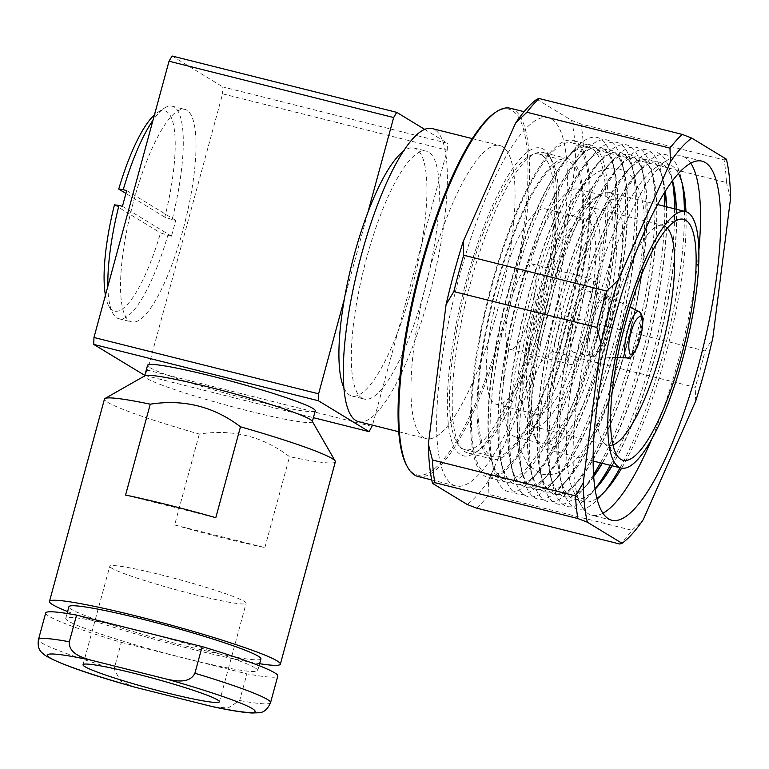 <?xml version="1.0" encoding="UTF-8"?>
<svg xmlns="http://www.w3.org/2000/svg" width="769" height="769" viewBox="0 0 769 769"><rect width="100%" height="100%" fill="white"/><g stroke="black" fill="none" stroke-linecap="round" stroke-linejoin="round"><path stroke-width="0.58" stroke-dasharray="3.85 2.88" d="M312.195 421.172A86.887 6.546 15.2 0 1 312.31 421.71A86.887 6.546 15.2 0 1 237.4 408.089A86.887 6.546 15.2 0 1 146.879 378.473A86.887 6.546 15.2 0 1 144.61 376.156A86.887 6.546 15.2 0 1 144.985 375.743M315.271 410.809A86.887 6.546 15.2 0 1 240.361 397.189A86.887 6.546 15.2 0 1 149.849 367.572A86.887 6.546 15.2 0 1 147.571 365.246M255.145 667.905A99.48 7.498 15.2 0 1 257.74 670.568A99.48 7.498 15.2 0 1 171.977 654.977A99.48 7.498 15.2 0 1 68.345 621.073A99.48 7.498 15.2 0 1 65.74 618.411A99.48 7.498 15.2 0 1 151.503 634.002A99.48 7.498 15.2 0 1 255.145 667.905M260.922 658.879A99.48 7.498 15.2 0 1 175.159 643.278A99.48 7.498 15.2 0 1 71.517 609.375A99.48 7.498 15.2 0 1 68.922 606.712M111.64 568.137A70.642 5.325 15.2 0 1 109.794 566.253A70.642 5.325 15.2 0 1 170.699 577.327A70.642 5.325 15.2 0 1 244.292 601.406A70.642 5.325 15.2 0 1 246.138 603.29A70.642 5.325 15.2 0 1 185.242 592.217A70.642 5.325 15.2 0 1 111.64 568.137M530.802 312.618A44.073 11.064 104.1 0 0 531.658 263.854A44.073 11.064 104.1 0 0 511.068 300.592A44.073 11.064 104.1 0 0 510.212 349.357A44.073 11.064 104.1 0 0 530.802 312.618M571.357 315.713A44.073 11.064 -75.9 0 1 591.947 278.974A44.073 11.064 -75.9 0 1 591.101 327.738A44.073 11.064 -75.9 0 1 570.511 364.468A44.073 11.064 -75.9 0 1 571.357 315.713M588.275 326.018A31.481 7.901 104.1 0 0 588.891 291.182A31.481 7.901 104.1 0 0 574.183 317.424A31.481 7.901 104.1 0 0 573.578 352.26A31.481 7.901 104.1 0 0 588.275 326.018M568.743 332.333A171.256 43.006 104.1 0 0 572.049 142.861A171.256 43.006 104.1 0 0 492.045 285.616A171.256 43.006 104.1 0 0 488.738 475.088A171.256 43.006 104.1 0 0 568.743 332.333M508.597 289.769A171.256 43.006 -75.9 0 1 588.593 147.014A171.256 43.006 -75.9 0 1 585.296 336.486A171.256 43.006 -75.9 0 1 505.291 479.241A171.256 43.006 -75.9 0 1 508.597 289.769M575.568 330.555A127.817 32.096 104.1 0 0 578.028 189.155A127.817 32.096 104.1 0 0 518.325 295.69A127.817 32.096 104.1 0 0 515.855 437.1A127.817 32.096 104.1 0 0 575.568 330.555M544.337 302.217A127.817 32.096 -75.9 0 1 594.898 197.893A127.817 32.096 -75.9 0 1 604.04 195.672A127.817 32.096 -75.9 0 1 601.569 337.082A127.817 32.096 -75.9 0 1 541.866 443.617A127.817 32.096 -75.9 0 1 534.859 437.35A127.817 32.096 -75.9 0 1 544.337 302.217M547.49 302.65A132.22 33.202 -75.9 0 1 599.791 194.73A132.22 33.202 -75.9 0 1 609.25 192.433A132.22 33.202 -75.9 0 1 606.703 338.716A132.22 33.202 -75.9 0 1 544.933 448.933A132.22 33.202 -75.9 0 1 537.675 442.444A132.22 33.202 -75.9 0 1 547.49 302.65M667.338 228.057A113.331 28.463 104.1 0 0 665.243 226.307A113.331 28.463 104.1 0 0 663.176 225.432A113.331 28.463 104.1 0 0 658.735 225.634A113.331 28.463 104.1 0 0 610.24 319.904A113.331 28.463 104.1 0 0 604.223 443.011A113.331 28.463 104.1 0 0 605.982 444.415A113.331 28.463 104.1 0 0 608.048 445.289A113.331 28.463 104.1 0 0 612.96 444.934M535.753 301.227A113.331 28.463 104.1 0 0 533.571 426.612A113.331 28.463 104.1 0 0 586.507 332.141A113.331 28.463 104.1 0 0 588.698 206.755A113.331 28.463 104.1 0 0 535.753 301.227M418.009 476.501A189.828 47.668 104.1 0 0 508.588 311.128A189.828 47.668 104.1 0 0 513.817 109.707A189.828 47.668 104.1 0 0 510.356 108.246M452.383 484.528A189.828 47.668 104.1 0 0 455.844 485.989A189.828 47.668 104.1 0 0 546.423 320.615A189.828 47.668 104.1 0 0 551.652 119.195A189.828 47.668 104.1 0 0 548.191 117.734A189.828 47.668 104.1 0 0 457.613 283.098A189.828 47.668 104.1 0 0 452.383 484.528M406.791 465.735A188.568 47.361 104.1 0 0 413.703 473.531A188.568 47.361 104.1 0 0 505.223 317.799A188.568 47.361 104.1 0 0 512.298 110.621A188.568 47.361 104.1 0 0 495.38 112.447M358.575 421.681A151.108 37.95 104.1 0 0 430.678 290.038A151.108 37.95 104.1 0 0 434.841 129.701A151.108 37.95 104.1 0 0 432.082 128.538M423.498 437.484A151.108 37.95 104.1 0 0 426.247 438.647A151.108 37.95 104.1 0 0 498.35 307.004A151.108 37.95 104.1 0 0 502.513 146.668A151.108 37.95 104.1 0 0 499.754 145.504A151.108 37.95 104.1 0 0 427.651 277.148A151.108 37.95 104.1 0 0 423.498 437.484M343.935 387.941A127.817 32.096 104.1 0 0 349.501 394.987A127.817 32.096 104.1 0 0 351.827 395.968A127.817 32.096 104.1 0 0 397.938 331.622A127.817 32.096 104.1 0 0 421.47 245.003A127.817 32.096 104.1 0 0 416.337 149.003A127.817 32.096 104.1 0 0 414.001 148.023A127.817 32.096 104.1 0 0 403.254 151.368M361.911 398.102A127.817 32.096 104.1 0 0 364.246 399.082A127.817 32.096 104.1 0 0 425.228 287.741A127.817 32.096 104.1 0 0 428.746 152.118A127.817 32.096 104.1 0 0 426.42 151.137A127.817 32.096 104.1 0 0 365.429 262.479A127.817 32.096 104.1 0 0 361.911 398.102M698.819 250.886A185.108 46.486 -75.9 0 1 678.248 360.901A185.108 46.486 -75.9 0 1 651.487 439.657M602.954 513.211A185.108 46.486 -75.9 0 1 591.774 515.201A185.108 46.486 -75.9 0 1 581.614 506.127A185.108 46.486 -75.9 0 1 595.35 310.407A185.108 46.486 -75.9 0 1 668.578 159.318A185.108 46.486 -75.9 0 1 681.824 156.107A185.108 46.486 -75.9 0 1 690.735 163.143M685.958 211.686A173.909 43.67 -75.9 0 1 665.223 356.739A173.909 43.67 -75.9 0 1 621.65 468.158M596.955 498.331A173.909 43.67 -75.9 0 1 574.443 493.169A173.909 43.67 -75.9 0 1 587.343 309.301A173.909 43.67 -75.9 0 1 656.14 167.354A173.909 43.67 -75.9 0 1 678.431 173.429M684.41 211.283A182.589 45.852 -75.9 0 1 662.465 356.739A182.589 45.852 -75.9 0 1 620.093 467.783M604.77 491.554A182.589 45.852 -75.9 0 1 601.887 495.073A182.589 45.852 -75.9 0 1 561.918 485.047A182.589 45.852 -75.9 0 1 580.691 306.937A182.589 45.852 -75.9 0 1 641.259 168.613A182.589 45.852 -75.9 0 1 681.238 178.629A182.589 45.852 -75.9 0 1 682.113 183.089M676.422 209.283A173.775 43.641 -75.9 0 1 655.707 354.346A173.775 43.641 -75.9 0 1 612.105 465.774M595.148 489.209A173.775 43.641 -75.9 0 1 574.53 499.196A173.775 43.641 -75.9 0 1 560.015 476.453A173.775 43.641 -75.9 0 1 577.884 306.937A173.775 43.641 -75.9 0 1 635.53 175.294A173.775 43.641 -75.9 0 1 659.062 162.086A173.775 43.641 -75.9 0 1 672.529 180.619M676.172 209.216A173.775 43.641 -75.9 0 1 655.457 354.278A173.775 43.641 -75.9 0 1 611.855 465.716M595.1 488.921A173.775 43.641 -75.9 0 1 574.28 499.129A173.775 43.641 -75.9 0 1 577.634 306.879A173.775 43.641 -75.9 0 1 658.812 162.019A173.775 43.641 -75.9 0 1 672.356 180.85A182.589 45.852 -75.9 0 0 671.424 176.168A182.589 45.852 -75.9 0 0 631.455 166.152A182.589 45.852 -75.9 0 0 570.877 304.476A182.589 45.852 -75.9 0 0 552.104 482.586A182.589 45.852 -75.9 0 0 592.072 492.612A182.589 45.852 -75.9 0 0 595.1 488.901M674.596 208.822A182.589 45.852 -75.9 0 1 652.65 354.278A182.589 45.852 -75.9 0 1 610.278 465.322M666.608 206.823A173.775 43.641 -75.9 0 1 645.893 351.885A173.775 43.641 -75.9 0 1 602.29 463.313M593.745 476.511A173.775 43.641 -75.9 0 1 564.715 496.736A173.775 43.641 -75.9 0 1 550.21 473.992A173.775 43.641 -75.9 0 1 568.07 304.476A173.775 43.641 -75.9 0 1 625.726 172.833A173.775 43.641 -75.9 0 1 649.247 159.625A173.775 43.641 -75.9 0 1 665.3 191.154M666.358 206.755A173.775 43.641 -75.9 0 1 645.643 351.817A173.775 43.641 -75.9 0 1 602.04 463.255M593.716 476.126A173.775 43.641 -75.9 0 1 587.997 483.461A173.775 43.641 -75.9 0 1 564.465 496.668A173.775 43.641 -75.9 0 1 567.82 304.418A173.775 43.641 -75.9 0 1 648.998 159.558A173.775 43.641 -75.9 0 1 663.512 182.311A173.775 43.641 -75.9 0 1 665.098 191.481M664.781 206.361A182.589 45.852 -75.9 0 1 642.836 351.817A182.589 45.852 -75.9 0 1 600.464 462.861M593.61 474.502A182.589 45.852 -75.9 0 1 582.268 490.151A182.589 45.852 -75.9 0 1 542.289 480.125A182.589 45.852 -75.9 0 1 561.062 302.015A182.589 45.852 -75.9 0 1 621.64 163.691A182.589 45.852 -75.9 0 1 661.609 173.707A182.589 45.852 -75.9 0 1 664.233 192.856M636.088 349.424A173.775 43.641 -75.9 0 1 554.91 494.275A173.775 43.641 -75.9 0 1 540.396 471.532A173.775 43.641 -75.9 0 1 558.265 302.015A173.775 43.641 -75.9 0 1 615.911 170.372A173.775 43.641 -75.9 0 1 639.443 157.164A173.775 43.641 -75.9 0 1 636.088 349.424M635.828 349.357A173.775 43.641 -75.9 0 1 578.182 481A173.775 43.641 -75.9 0 1 554.651 494.207A173.775 43.641 -75.9 0 1 558.006 301.957A173.775 43.641 -75.9 0 1 639.183 157.097A173.775 43.641 -75.9 0 1 653.698 179.85A173.775 43.641 -75.9 0 1 635.828 349.357M633.022 349.357A182.589 45.852 -75.9 0 1 572.453 487.69A182.589 45.852 -75.9 0 1 532.475 477.664A182.589 45.852 -75.9 0 1 551.248 299.554A182.589 45.852 -75.9 0 1 611.826 161.23A182.589 45.852 -75.9 0 1 651.795 171.256A182.589 45.852 -75.9 0 1 633.022 349.357M626.274 346.963A173.775 43.641 -75.9 0 1 545.096 491.814A173.775 43.641 -75.9 0 1 530.581 469.071A173.775 43.641 -75.9 0 1 548.451 299.554A173.775 43.641 -75.9 0 1 606.097 167.911A173.775 43.641 -75.9 0 1 629.628 154.704A173.775 43.641 -75.9 0 1 626.274 346.963M626.014 346.896A173.775 43.641 -75.9 0 1 568.368 478.539A173.775 43.641 -75.9 0 1 544.837 491.747A173.775 43.641 -75.9 0 1 548.191 299.497A173.775 43.641 -75.9 0 1 629.369 154.636A173.775 43.641 -75.9 0 1 643.884 177.389A173.775 43.641 -75.9 0 1 626.014 346.896M623.207 346.906A182.589 45.852 -75.9 0 1 562.639 485.229A182.589 45.852 -75.9 0 1 522.66 475.204A182.589 45.852 -75.9 0 1 541.443 297.094A182.589 45.852 -75.9 0 1 602.012 158.77A182.589 45.852 -75.9 0 1 641.98 168.796A182.589 45.852 -75.9 0 1 623.207 346.906M616.459 344.502A173.775 43.641 -75.9 0 1 535.282 489.353A173.775 43.641 -75.9 0 1 520.767 466.61A173.775 43.641 -75.9 0 1 538.636 297.094A173.775 43.641 -75.9 0 1 596.283 165.45A173.775 43.641 -75.9 0 1 619.814 152.243A173.775 43.641 -75.9 0 1 616.459 344.502M616.2 344.435A173.775 43.641 -75.9 0 1 558.554 476.078A173.775 43.641 -75.9 0 1 535.022 489.295A173.775 43.641 -75.9 0 1 538.377 297.036A173.775 43.641 -75.9 0 1 619.554 152.175A173.775 43.641 -75.9 0 1 634.069 174.928A173.775 43.641 -75.9 0 1 616.2 344.435M613.393 344.445A182.589 45.852 -75.9 0 1 552.824 482.769A182.589 45.852 -75.9 0 1 512.856 472.743A182.589 45.852 -75.9 0 1 531.629 294.633A182.589 45.852 -75.9 0 1 592.197 156.309A182.589 45.852 -75.9 0 1 632.176 166.335A182.589 45.852 -75.9 0 1 613.393 344.445M606.645 342.042A173.775 43.641 -75.9 0 1 525.467 486.892A173.775 43.641 -75.9 0 1 510.952 464.149A173.775 43.641 -75.9 0 1 528.822 294.633A173.775 43.641 -75.9 0 1 586.468 162.99A173.775 43.641 -75.9 0 1 610 149.782A173.775 43.641 -75.9 0 1 606.645 342.042M606.385 341.974A173.775 43.641 -75.9 0 1 548.739 473.627A173.775 43.641 -75.9 0 1 525.208 486.835A173.775 43.641 -75.9 0 1 528.563 294.575A173.775 43.641 -75.9 0 1 609.74 149.715A173.775 43.641 -75.9 0 1 624.255 172.467A173.775 43.641 -75.9 0 1 606.385 341.974M603.588 341.984A182.589 45.852 -75.9 0 1 543.01 480.308A182.589 45.852 -75.9 0 1 503.041 470.282A182.589 45.852 -75.9 0 1 521.815 292.172A182.589 45.852 -75.9 0 1 582.383 153.848A182.589 45.852 -75.9 0 1 622.361 163.874A182.589 45.852 -75.9 0 1 603.588 341.984M596.831 339.581A173.775 43.641 -75.9 0 1 515.653 484.432A173.775 43.641 -75.9 0 1 501.138 461.688A173.775 43.641 -75.9 0 1 519.008 292.172A173.775 43.641 -75.9 0 1 576.654 160.529A173.775 43.641 -75.9 0 1 600.185 147.321A173.775 43.641 -75.9 0 1 596.831 339.581M596.571 339.514A173.775 43.641 -75.9 0 1 538.925 471.166A173.775 43.641 -75.9 0 1 515.393 484.374A173.775 43.641 -75.9 0 1 518.748 292.114A173.775 43.641 -75.9 0 1 599.926 147.254A173.775 43.641 -75.9 0 1 614.441 170.007A173.775 43.641 -75.9 0 1 596.571 339.514M593.774 339.523A182.589 45.852 -75.9 0 1 533.196 477.847A182.589 45.852 -75.9 0 1 493.227 467.821A182.589 45.852 -75.9 0 1 512 289.711A182.589 45.852 -75.9 0 1 572.569 151.387A182.589 45.852 -75.9 0 1 612.547 161.413A182.589 45.852 -75.9 0 1 593.774 339.523M587.016 337.12A173.775 43.641 -75.9 0 1 505.839 481.971A173.775 43.641 -75.9 0 1 491.324 459.228A173.775 43.641 -75.9 0 1 509.193 289.711A173.775 43.641 -75.9 0 1 566.84 158.068A173.775 43.641 -75.9 0 1 590.371 144.86A173.775 43.641 -75.9 0 1 587.016 337.12M569.3 332.679A173.775 43.641 -75.9 0 1 488.123 477.53A173.775 43.641 -75.9 0 1 491.478 285.27A173.775 43.641 -75.9 0 1 572.655 140.419A173.775 43.641 -75.9 0 1 569.3 332.679M583.411 146.677A220.367 55.339 104.1 0 0 581.028 124.02L724.081 159.894A220.367 55.339 -75.9 0 1 726.474 182.541L583.411 146.677L575.673 159.625L557.958 299.179A214.07 53.763 -75.9 0 1 549.95 331.055A214.07 53.763 -75.9 0 1 540.818 362.247L488.44 480.683L488.93 494.419L631.993 530.293A220.367 55.339 -75.9 0 1 619.718 544.01M552.152 351.471A220.367 55.339 104.1 0 0 557.275 333.4A220.367 55.339 104.1 0 0 562.033 315.098L705.086 350.972A220.367 55.339 -75.9 0 1 700.328 369.274A220.367 55.339 -75.9 0 1 695.205 387.345L552.152 351.471L540.818 362.247M538.579 302.938A100.739 25.3 104.1 0 0 536.627 414.395A100.739 25.3 104.1 0 0 583.69 330.42A100.739 25.3 104.1 0 0 585.632 218.973A100.739 25.3 104.1 0 0 538.579 302.938M498.379 292.864A100.739 25.3 104.1 0 0 496.428 404.321A100.739 25.3 104.1 0 0 543.491 320.346A100.739 25.3 104.1 0 0 545.432 208.889A100.739 25.3 104.1 0 0 498.379 292.864M335.342 461.804A119.628 9.017 15.2 0 1 289.548 456.69C262.892 436.398 232.824 428.862 199.315 434.072A119.628 9.017 15.2 0 1 107.583 402.274A119.628 9.017 15.2 0 1 104.459 399.073M259.605 663.714A119.628 9.017 15.2 0 1 67.605 611.547M174.63 524.948A119.628 9.017 -164.8 0 0 264.853 547.576L174.63 524.948L199.315 434.072M264.853 547.576L289.548 456.69M133.748 200.728A109.554 27.511 -75.9 0 1 184.925 109.4A109.554 27.511 -75.9 0 1 182.811 230.613A109.554 27.511 -75.9 0 1 131.634 321.932A109.554 27.511 -75.9 0 1 133.748 200.728M107.871 286.289A109.554 27.511 104.1 0 0 112.889 313.368A109.554 27.511 104.1 0 0 118.907 318.741A109.554 27.511 104.1 0 0 167.873 235.256L171.42 236.141A109.554 27.511 104.1 0 0 173.631 228.306A109.554 27.511 104.1 0 0 175.697 220.386L172.15 219.501A109.554 27.511 104.1 0 0 172.198 106.209A109.554 27.511 104.1 0 0 164.355 108.112A109.554 27.511 104.1 0 0 152.993 120.243M172.15 219.501L164.826 217.156A103.257 25.935 104.1 0 0 157.366 112.63A103.257 25.935 104.1 0 0 154.444 114.889M105.43 295.277A103.257 25.935 104.1 0 0 108.862 306.081A103.257 25.935 104.1 0 0 160.548 232.911L167.873 235.256M164.826 217.156L125.943 193.471M114.446 204.833L160.548 232.911M214.109 706.999L228.143 707.961L239.659 700.521L246.907 673.865A120.262 9.065 15.2 0 0 277.792 676.018M372.177 426.449L147.542 370.12L222.597 93.847L447.231 150.176L372.523 425.17M476.665 508.146A220.367 55.339 104.1 0 0 488.93 494.419M695.695 401.082L695.205 387.345M705.086 350.972L712.834 338.024M631.993 530.293L643.317 519.527M724.081 159.894L726.407 159.193M730.55 198.46L726.474 182.541M488.44 480.683A214.07 53.763 -75.9 0 1 467.168 504.474M536.868 99.239L571.53 120.358L581.028 124.02M571.53 120.358A214.07 53.763 -75.9 0 1 575.673 159.625M557.958 299.179L562.033 315.098M367.899 212.369L344.368 298.987M424.651 129.355L447.471 143.255L222.837 86.926L222.597 93.847M447.231 150.176L447.471 143.255M172.083 56.012L222.837 86.926M147.542 370.12L144.485 375.32M144.812 375.407L313.406 417.682M45.688 612.96A120.262 9.065 15.2 0 0 121.339 642.384L114.1 669.04L120.608 681.103L133.671 686.852M121.339 642.384L246.907 673.865M125.568 495.063L215.791 517.691M175.697 220.386L126.77 190.587M171.42 236.141L122.492 206.342M536.137 322.644A152.368 38.267 104.1 0 0 539.079 154.069A152.368 38.267 104.1 0 0 467.898 281.079A152.368 38.267 104.1 0 0 464.957 449.654A152.368 38.267 104.1 0 0 536.137 322.644M496.274 288.192A152.368 38.267 -75.9 0 1 567.455 161.182A152.368 38.267 -75.9 0 1 564.513 329.757A152.368 38.267 -75.9 0 1 493.333 456.767A152.368 38.267 -75.9 0 1 496.274 288.192M466.485 280.214A158.664 39.844 104.1 0 0 474.771 452.999A158.664 39.844 104.1 0 0 537.541 323.499A158.664 39.844 104.1 0 0 549.316 155.742A158.664 39.844 104.1 0 0 466.485 280.214M540.242 323.874A154.886 38.892 -75.9 0 1 478.972 450.298A154.886 38.892 -75.9 0 1 467.888 452.979A154.886 38.892 -75.9 0 1 470.878 281.627A154.886 38.892 -75.9 0 1 543.231 152.512A154.886 38.892 -75.9 0 1 551.738 160.115A154.886 38.892 -75.9 0 1 540.242 323.874M565.071 330.103A154.886 38.892 -75.9 0 1 492.718 459.208A154.886 38.892 -75.9 0 1 495.707 287.846A154.886 38.892 -75.9 0 1 568.06 158.741A154.886 38.892 -75.9 0 1 565.071 330.103M605.155 330.247A31.481 7.901 -75.9 0 1 590.448 356.489A31.481 7.901 -75.9 0 1 591.053 321.663A31.481 7.901 -75.9 0 1 605.761 295.421A31.481 7.901 -75.9 0 1 605.155 330.247M606.808 330.651A31.289 7.863 -75.9 0 1 592.62 356.797A31.289 7.863 -75.9 0 1 592.793 322.115A31.289 7.863 -75.9 0 1 607.818 296.171A31.289 7.863 -75.9 0 1 606.808 330.651M638.924 311.56A23.926 6.008 -75.9 0 1 638.155 337.918A23.926 6.008 -75.9 0 1 627.302 357.902M270.553 702.674A120.262 9.065 15.2 0 1 239.659 700.521M114.1 669.04A120.262 9.065 15.2 0 1 38.45 639.616M549.479 443.588L552.094 444.963L549.768 439.262C547.259 430.429 546.538 416.298 547.605 396.881C549.633 367.015 555.593 334.544 565.475 299.439C579.038 251.261 597.955 213.859 608.933 203.256L613.691 199.315L610.74 199.296L608.125 197.912C608.087 197.104 612.72 204.679 613.095 226.788C613.335 259.586 607.222 298.468 594.745 343.445C587.929 367.14 580.345 387.932 572.001 405.83C564.196 422.143 557.285 433.418 551.258 439.647L546.528 443.569L549.479 443.588M541.828 474.117C553.103 476.53 563.86 472.253 574.097 461.313C582.152 452.653 589.9 440.781 597.359 425.69C607.712 404.792 616.93 380.251 625.014 352.087C639.375 300.621 645.797 256.096 644.278 218.521C643.807 201.43 639.76 187.78 632.137 177.552C628.658 173.294 624.082 170.362 618.391 168.767C607.25 166.296 596.475 170.583 586.074 181.619C577.836 190.501 569.896 202.747 562.274 218.358C552.152 239.044 543.125 263.19 535.205 290.788L519.142 366.073L515.711 405.128L519.402 447.577L528.149 465.408L541.828 474.117M573.578 352.26L592.62 356.797L617.44 357.585M257.74 670.568L259.076 665.656M83.033 664.743L109.794 566.253M531.658 263.854L591.947 278.974M588.891 291.182L607.818 296.171L630.08 307.187M572.049 142.861L588.593 147.014M578.028 189.155L604.04 195.672M594.898 197.893L599.791 194.73M609.25 192.433L657.495 204.535M604.223 443.011L618.939 457.815M658.735 225.634L678.691 219.521M533.571 426.612L608.048 445.289M431.745 479.943L455.844 485.989M398.775 431.755L426.247 438.647M351.827 395.968L364.246 399.082M574.443 493.169L581.614 506.127M607.529 488.488L601.887 495.073M560.015 476.453L561.918 485.047M597.801 485.921L592.072 492.612M550.21 473.992L552.104 482.586M587.997 483.461L582.268 490.151M540.396 471.532L542.289 480.125M578.182 481L572.453 487.69M530.581 469.071L532.475 477.664M568.368 478.539L562.639 485.229M520.767 466.61L522.66 475.204M558.554 476.078L552.824 482.769M510.952 464.149L512.856 472.743M548.739 473.627L543.01 480.308M501.138 461.688L503.041 470.282M538.925 471.166L533.196 477.847M491.324 459.228L493.227 467.821M505.839 481.971L488.123 477.53M611.874 520.248L591.774 515.201M496.428 404.321L536.627 414.395M172.198 106.209L184.925 109.4M157.366 112.63L164.355 108.112M108.862 306.081L112.889 313.368M118.907 318.741L131.634 321.932M545.432 208.889L585.632 218.973M701.914 161.144L681.824 156.107M590.371 144.86L572.655 140.419M566.84 158.068L572.569 151.387M614.441 170.007L612.547 161.413M576.654 160.529L582.383 153.848M624.255 172.467L622.361 163.874M586.468 162.99L592.197 156.309M634.069 174.928L632.176 166.335M596.283 165.45L602.012 158.77M643.884 177.389L641.98 168.796M606.097 167.911L611.826 161.23M653.698 179.85L651.795 171.256M615.911 170.372L621.64 163.691M663.512 182.311L661.609 173.707M625.726 172.833L631.455 166.152M673.317 184.771L671.424 176.168M635.53 175.294L641.259 168.613M683.103 187.098L681.238 178.629M656.14 167.354L668.578 159.318M414.001 148.023L426.42 151.137M472.272 138.612L499.754 145.504M524.083 111.688L548.191 117.734M588.698 206.755L663.176 225.432M544.933 448.933L593.178 461.035M534.859 437.35L537.675 442.444M515.855 437.1L541.866 443.617M488.738 475.088L505.291 479.241M510.212 349.357L570.511 364.468M219.376 701.789L246.138 603.29M65.74 618.411L67.076 613.499M539.079 154.069L567.455 161.182M478.972 450.298L474.771 452.999M492.718 459.208L467.888 452.979M568.06 158.741L543.231 152.512M551.738 160.115L549.316 155.742M464.957 449.654L493.333 456.767"/><path stroke-width="1.15" d="M67.605 611.547A119.628 9.017 15.2 0 1 52.6 604.636A119.628 9.017 15.2 0 1 49.476 601.435L104.459 399.073A119.628 9.017 15.2 0 1 104.969 398.505L144.985 375.743A86.887 6.546 15.2 0 1 222.674 390.604A86.887 6.546 15.2 0 1 310.042 419.384A86.887 6.546 15.2 0 1 312.195 421.172L335.188 461.054A119.628 9.017 15.2 0 1 335.342 461.804L280.358 664.166A119.628 9.017 15.2 0 1 259.605 663.714M144.678 375.916L147.571 365.246A86.887 6.546 15.2 0 1 222.481 378.867A86.887 6.546 15.2 0 1 313.002 408.483A86.887 6.546 15.2 0 1 315.271 410.809L312.368 421.479M67.076 613.499L68.922 606.712A99.48 7.498 15.2 0 1 154.684 622.313A99.48 7.498 15.2 0 1 258.317 656.217A99.48 7.498 15.2 0 1 260.922 658.879L259.076 665.656M84.878 666.636A70.642 5.325 15.2 0 1 83.033 664.743A70.642 5.325 15.2 0 1 143.938 675.816A70.642 5.325 15.2 0 1 217.531 699.896A70.642 5.325 15.2 0 1 219.376 701.789A70.642 5.325 15.2 0 1 158.481 690.716A70.642 5.325 15.2 0 1 84.878 666.636M623.746 321.769A132.22 33.202 -75.9 0 1 685.506 211.552A132.22 33.202 -75.9 0 1 682.959 357.845A132.22 33.202 -75.9 0 1 621.189 468.052A132.22 33.202 -75.9 0 1 623.746 321.769M685.833 220.261A124.242 31.202 104.1 0 0 678.691 219.521A124.242 31.202 104.1 0 0 623.082 332.218A124.242 31.202 104.1 0 0 618.939 457.815A124.242 31.202 104.1 0 0 620.871 459.353A124.242 31.202 104.1 0 0 681.171 356.749A124.242 31.202 104.1 0 0 685.833 220.261M612.96 444.934A113.331 28.463 104.1 0 0 660.994 350.818A113.331 28.463 104.1 0 0 667.338 228.057M524.083 111.688L510.356 108.246A189.828 47.668 104.1 0 0 496.774 111.543A189.828 47.668 104.1 0 0 417.942 280.781A189.828 47.668 104.1 0 0 407.599 467.187A189.828 47.668 104.1 0 0 414.558 475.04A189.828 47.668 104.1 0 0 418.009 476.501L431.745 479.943M472.272 138.612L432.082 128.538A151.108 37.95 104.1 0 0 359.979 260.172A151.108 37.95 104.1 0 0 355.826 420.518A151.108 37.95 104.1 0 0 358.575 421.681L398.775 431.755M670.472 161.865A214.07 53.763 104.1 0 1 691.744 138.084L682.247 134.412L539.194 98.538A220.367 55.339 104.1 0 0 526.919 112.264L669.982 148.138L670.472 161.865L618.093 280.31A214.07 53.763 104.1 0 0 608.961 311.493A214.07 53.763 104.1 0 0 600.964 343.368L596.879 327.45A220.367 55.339 -75.9 0 1 601.637 309.157A220.367 55.339 -75.9 0 1 606.76 291.086L463.707 255.212A220.367 55.339 104.1 0 0 453.825 291.586L596.879 327.45M651.487 439.657A185.108 46.486 -75.9 0 1 602.954 513.211M621.65 468.158A173.909 43.67 -75.9 0 1 607.529 488.488A173.909 43.67 -75.9 0 1 596.955 498.331M620.093 467.783A182.589 45.852 -75.9 0 1 604.77 491.554M612.105 465.774A173.775 43.641 -75.9 0 1 595.148 489.209M611.855 465.716A173.775 43.641 -75.9 0 1 597.801 485.921A173.775 43.641 -75.9 0 1 595.1 488.921M610.278 465.322A182.589 45.852 -75.9 0 1 595.1 488.901M602.29 463.313A173.775 43.641 -75.9 0 1 593.745 476.511M602.04 463.255A173.775 43.641 -75.9 0 1 593.716 476.126M600.464 462.861A182.589 45.852 -75.9 0 1 593.61 474.502M698.348 365.948A185.108 46.486 -75.9 0 1 611.874 520.248A185.108 46.486 -75.9 0 1 615.45 315.444A185.108 46.486 -75.9 0 1 701.914 161.144A185.108 46.486 -75.9 0 1 698.348 365.948M104.969 398.505A119.628 9.017 15.2 0 1 150.253 404.186L125.568 495.063A119.628 9.017 -164.8 0 1 215.791 517.691L240.486 426.805A119.628 9.017 15.2 0 1 332.218 458.603A119.628 9.017 15.2 0 1 335.188 461.054M49.476 601.435A119.628 9.017 15.2 0 1 152.608 620.189A119.628 9.017 15.2 0 1 277.234 660.965A119.628 9.017 15.2 0 1 280.358 664.166M194.903 673.26L202.141 646.594A120.262 9.065 15.2 0 1 274.648 672.798A120.262 9.065 15.2 0 1 277.792 676.018L270.553 702.674A120.262 9.065 15.2 0 0 267.41 699.463A120.262 9.065 15.2 0 0 194.903 673.26C189.607 683.949 175.39 681.046 166.402 679.056A107.67 8.113 15.2 0 1 252.29 708.614A107.67 8.113 15.2 0 1 211.158 706.317L214.109 706.999C231.008 710.566 243.61 712.565 251.915 712.988L258.23 712.776C263.411 712.892 267.516 709.527 270.553 702.674M152.993 120.243A109.554 27.511 104.1 0 0 123.223 189.693L126.77 190.587A109.554 27.511 104.1 0 0 124.568 198.421A109.554 27.511 104.1 0 0 122.492 206.342L118.945 205.448A109.554 27.511 104.1 0 0 107.871 286.289M154.444 114.889A103.257 25.935 104.1 0 0 118.734 189.078L123.223 189.693M118.945 205.448L114.446 204.833A103.257 25.935 104.1 0 0 105.43 295.277M125.943 193.471L118.734 189.078M150.253 404.186C183.762 398.976 213.83 406.513 240.486 426.805M434.831 482.663L577.884 518.537A220.367 55.339 -75.9 0 1 575.5 495.88L432.438 460.006A220.367 55.339 104.1 0 0 434.831 482.663L432.505 483.365L467.168 504.474L476.665 508.146L619.718 544.01L622.044 543.308A214.07 53.763 104.1 0 0 643.317 519.527L695.695 401.082A214.07 53.763 104.1 0 0 712.834 338.024L730.55 198.46A214.07 53.763 104.1 0 0 726.407 159.193L691.744 138.084M669.982 148.138A220.367 55.339 -75.9 0 1 682.247 134.412M577.884 518.537L587.381 522.199A214.07 53.763 104.1 0 1 583.238 482.922L575.5 495.88M432.438 460.006L428.362 444.088L446.078 304.534L453.825 291.586M432.505 483.365A214.07 53.763 -75.9 0 1 428.362 444.088M463.707 255.212L463.217 241.476L515.595 123.03A214.07 53.763 -75.9 0 1 536.868 99.239L539.194 98.538M446.078 304.534A214.07 53.763 -75.9 0 1 463.217 241.476M583.238 482.922L600.964 343.368M622.044 543.308L587.381 522.199M690.735 163.143A185.108 46.486 -75.9 0 1 698.819 250.886M664.233 192.856A182.589 45.852 -75.9 0 1 664.781 206.361M665.098 191.481A173.775 43.641 -75.9 0 1 666.358 206.755M665.3 191.154A173.775 43.641 -75.9 0 1 666.608 206.823M676.172 209.216A173.775 43.641 -75.9 0 0 673.317 184.771A173.775 43.641 -75.9 0 0 672.356 180.85A182.589 45.852 -75.9 0 1 674.596 208.822M672.529 180.619A173.775 43.641 -75.9 0 1 676.422 209.283M682.113 183.089A182.589 45.852 -75.9 0 1 684.41 211.283M678.431 173.429A173.909 43.67 -75.9 0 1 683.103 187.098A173.909 43.67 -75.9 0 1 685.958 211.686M618.093 280.31L606.76 291.086M515.595 123.03L526.919 112.264M403.254 151.368A127.817 32.096 104.1 0 0 367.899 212.369A127.817 32.096 104.1 0 0 344.368 298.987A127.817 32.096 104.1 0 0 343.935 387.941M496.774 111.543L495.38 112.447A188.568 47.361 104.1 0 0 417.067 280.56A188.568 47.361 104.1 0 0 406.791 465.735L407.599 467.187M344.368 298.987L318.597 393.815L318.366 400.736L93.731 344.406L93.962 337.485L169.026 61.212L172.083 56.012L396.717 112.341L424.651 129.355M396.717 112.341L393.661 117.542L367.899 212.369M318.366 400.736L369.12 431.649L372.523 425.17M93.731 344.406L144.812 375.407M313.406 417.682L369.12 431.649M93.962 337.485L318.597 393.815M393.661 117.542L169.026 61.212M211.158 706.317L136.017 687.476A107.67 8.113 15.2 0 1 50.12 657.918A107.67 8.113 15.2 0 1 91.251 660.215L166.402 679.056M91.251 660.215C82.341 657.706 68.556 653.612 69.335 641.769A120.262 9.065 15.2 0 0 38.45 639.616C36.806 651.035 42.756 652.852 45.131 655.428C59.05 663.666 88.56 674.144 133.671 686.852L136.017 687.476M38.45 639.616L45.688 612.96A120.262 9.065 15.2 0 1 76.583 615.113L69.335 641.769M202.141 646.594L76.583 615.113M638.924 311.56C643.566 314.588 643.999 323.48 640.241 338.216C634.867 353.471 630.551 360.036 627.302 357.902A23.926 6.008 -75.9 0 1 627.437 331.391A23.926 6.008 -75.9 0 1 638.924 311.56L630.08 307.187M640.144 338.12C637.905 347.482 634.627 353.048 630.33 354.826C628.071 349.049 628.331 341.647 631.089 332.602C633.329 323.24 636.597 317.674 640.904 315.896C643.153 321.663 642.903 329.074 640.144 338.12M657.495 204.535L685.506 211.552M593.178 461.035L621.189 468.052M627.302 357.902L617.44 357.585"/></g></svg>
